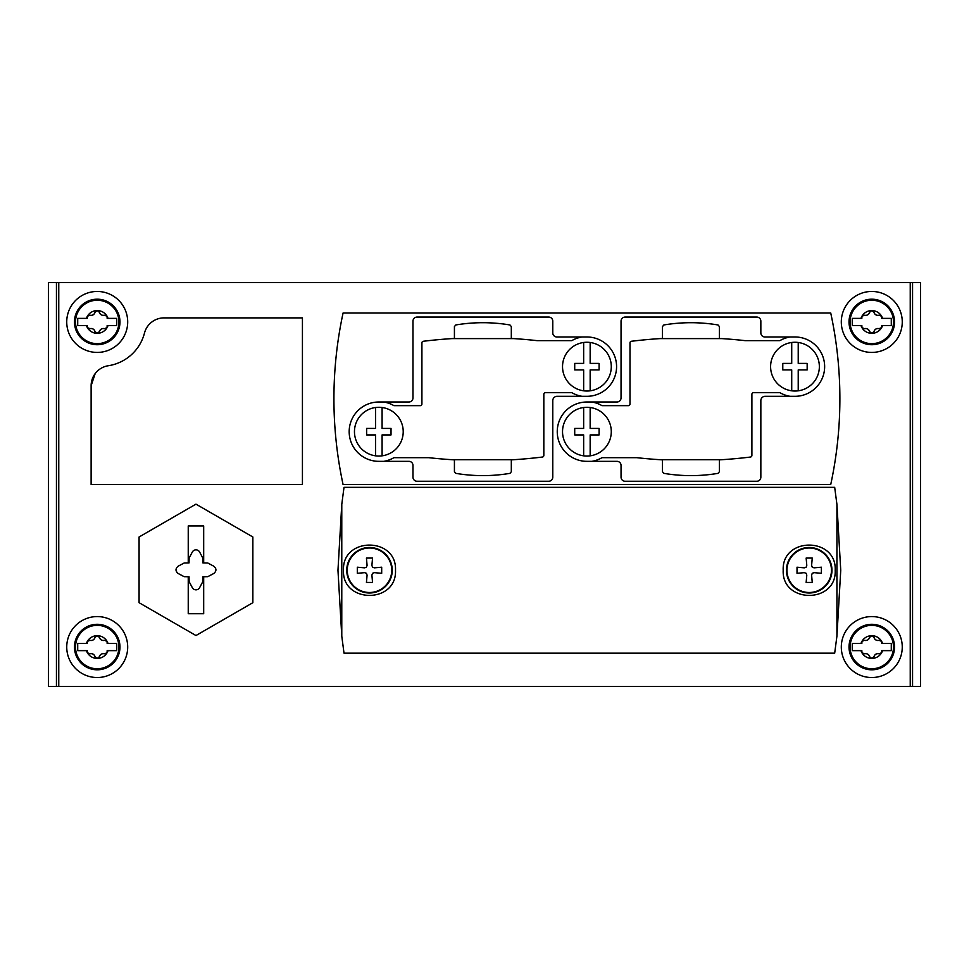 <?xml version="1.0" encoding="UTF-8"?>
<svg xmlns="http://www.w3.org/2000/svg" width="969" height="969" viewBox="0 0 969 969"><rect width="100%" height="100%" fill="white"/><g stroke="black" fill="none" stroke-linecap="round" stroke-linejoin="round"><path stroke-width="1.45" d="M56.444 282.524L48.45 282.524L48.45 686.476L56.444 686.476L56.444 282.524L920.55 282.524L920.55 686.476L56.444 686.476M91.122 385.735L91.122 484.5L302.437 484.5L302.437 317.88L164.076 317.88A20.24 20.24 0 0 0 144.49 333.045A44.295 44.295 0 0 1 108.298 365.737A20.24 20.24 0 0 0 91.122 385.735L95.18 373.574M97.215 616.575A30.475 30.475 0 0 1 123.608 662.287A30.475 30.475 0 0 1 70.822 662.287A30.475 30.475 0 0 1 97.215 616.575M97.215 291.463A30.475 30.475 0 0 1 123.608 337.188A30.475 30.475 0 0 1 70.822 337.188A30.475 30.475 0 0 1 97.215 291.463M871.785 291.463A30.475 30.475 0 0 1 898.178 337.188A30.475 30.475 0 0 1 845.392 337.188A30.475 30.475 0 0 1 871.785 291.463M871.785 616.575A30.475 30.475 0 0 1 898.178 662.287A30.475 30.475 0 0 1 845.392 662.287A30.475 30.475 0 0 1 871.785 616.575M830.736 313.011L343.074 313.011A406.386 406.386 0 0 0 343.074 484.5L830.736 484.5A406.386 406.386 0 0 0 830.736 313.011M599.096 434.924L590.157 434.924L590.157 455.83A24.382 24.382 0 0 0 590.157 407.501L590.157 428.419L599.096 428.419L599.096 434.924L599.096 428.419L590.157 428.419L590.157 407.501A24.382 24.382 0 0 0 562.529 431.665A24.382 24.382 0 0 0 583.653 455.83L583.653 434.924L574.714 434.924L574.714 428.419L583.653 428.419L583.653 407.501L583.653 428.419L574.714 428.419L574.714 434.924L583.653 434.924L583.653 455.83A24.382 24.382 0 0 0 590.157 455.83L590.157 434.924L599.096 434.924M807.165 369.904L798.226 369.904L798.226 390.81A24.382 24.382 0 0 0 798.226 342.481L798.226 363.399L807.165 363.399L807.165 369.904L807.165 363.399L798.226 363.399L798.226 342.481A24.382 24.382 0 0 0 770.597 366.645A24.382 24.382 0 0 0 791.721 390.81L791.721 369.904L782.782 369.904L782.782 363.399L791.721 363.399L791.721 342.481L791.721 363.399L782.782 363.399L782.782 369.904L791.721 369.904L791.721 390.81A24.382 24.382 0 0 0 798.226 390.81L798.226 369.904L807.165 369.904M721.844 459.706A487.661 487.661 0 0 0 750.478 457.041A1.623 1.623 0 0 0 751.896 455.43L751.896 394.286A1.623 1.623 0 0 1 753.531 392.663L779.875 392.663A30.075 30.075 0 0 0 790.05 396.309L794.98 396.309A29.664 29.664 0 0 0 824.643 366.645A29.664 29.664 0 0 0 794.98 336.982L790.05 336.982A30.075 30.075 0 0 0 779.875 340.64L745.064 340.64A487.661 487.661 0 0 0 721.844 338.605L660.034 338.605A487.661 487.661 0 0 0 631.413 341.27A1.623 1.623 0 0 0 629.983 342.893L629.983 404.037A1.623 1.623 0 0 1 628.36 405.66L602.003 405.66A30.075 30.075 0 0 0 591.841 402.002L586.911 402.002A29.664 29.664 0 0 0 557.248 431.665A29.664 29.664 0 0 0 586.911 461.341L591.841 461.341A30.075 30.075 0 0 0 602.003 457.683L636.827 457.683A487.661 487.661 0 0 0 660.034 459.706L662.493 459.863L662.493 471.758L663.85 473.356C681.91 476.373 699.969 476.373 718.041 473.356L719.386 471.758L719.386 459.863L721.844 459.706L660.034 459.706M721.844 338.605L719.386 338.46L719.386 326.565L718.041 324.966C699.969 321.95 681.91 321.95 663.85 324.966L662.493 326.565L662.493 338.46L660.034 338.605M790.05 336.982L764.904 336.982A4.07 4.07 0 0 1 760.847 332.924L760.847 321.139A4.07 4.07 0 0 0 756.777 317.069L625.114 317.069A4.07 4.07 0 0 0 621.044 321.139L621.044 397.944A4.07 4.07 0 0 1 616.987 402.002L591.841 402.002M591.841 461.341L616.987 461.341A4.07 4.07 0 0 1 621.044 465.399L621.044 477.184A4.07 4.07 0 0 0 625.114 481.254L756.777 481.254A4.07 4.07 0 0 0 760.847 477.184L760.847 400.621A4.312 4.312 0 0 1 765.147 396.309L790.05 396.309M203.684 613.728L203.684 576.749L207.778 576.676L213.761 573.503C216.644 571.056 216.644 568.621 213.761 566.187L207.778 563.001L203.684 562.928L203.684 525.949L188.24 525.949L188.24 562.928L184.158 563.001L178.175 566.187C175.292 568.621 175.292 571.068 178.175 573.503L184.158 576.676L188.24 576.749L188.24 613.728L203.684 613.728M195.968 635.531L252.861 602.694L252.861 536.996L195.968 504.146L139.076 536.996L139.076 602.694L195.968 635.531M188.24 562.928L189.04 562.916L189.125 558.023L192.31 552.051A4.142 4.142 0 0 1 199.626 552.051L202.812 558.023L202.896 562.916L203.684 562.928M203.684 576.749L202.896 576.761L202.812 581.654L199.626 587.638A4.142 4.142 0 0 1 192.31 587.638L189.125 581.654L189.04 576.761L188.24 576.749M391.028 434.924L382.089 434.924L382.089 455.83A24.382 24.382 0 0 0 382.089 407.501L382.089 428.419L391.028 428.419L391.028 434.924L391.028 428.419L382.089 428.419L382.089 407.501A24.382 24.382 0 0 0 354.46 431.665A24.382 24.382 0 0 0 375.584 455.83L375.584 434.924L366.645 434.924L366.645 428.419L375.584 428.419L375.584 407.501L375.584 428.419L366.645 428.419L366.645 434.924L375.584 434.924L375.584 455.83A24.382 24.382 0 0 0 382.089 455.83L382.089 434.924L391.028 434.924M599.096 369.904L590.157 369.904L590.157 390.81A24.382 24.382 0 0 0 590.157 342.481L590.157 363.399L599.096 363.399L599.096 369.904L599.096 363.399L590.157 363.399L590.157 342.481A24.382 24.382 0 0 0 562.529 366.645A24.382 24.382 0 0 0 583.653 390.81L583.653 369.904L574.714 369.904L574.714 363.399L583.653 363.399L583.653 342.481L583.653 363.399L574.714 363.399L574.714 369.904L583.653 369.904L583.653 390.81A24.382 24.382 0 0 0 590.157 390.81L590.157 369.904L599.096 369.904M513.776 459.706A487.661 487.661 0 0 0 542.41 457.041A1.623 1.623 0 0 0 543.827 455.43L543.827 394.286A1.623 1.623 0 0 1 545.462 392.663L571.807 392.663A30.075 30.075 0 0 0 581.981 396.309L586.911 396.309A29.664 29.664 0 0 0 616.575 366.645A29.664 29.664 0 0 0 586.911 336.982L581.981 336.982A30.075 30.075 0 0 0 571.807 340.64L536.996 340.64A487.661 487.661 0 0 0 513.776 338.605L451.966 338.605A487.661 487.661 0 0 0 423.344 341.27A1.623 1.623 0 0 0 421.915 342.893L421.915 404.037A1.623 1.623 0 0 1 420.292 405.66L393.935 405.66A30.075 30.075 0 0 0 383.772 402.002L378.843 402.002A29.664 29.664 0 0 0 349.179 431.665A29.664 29.664 0 0 0 378.843 461.341L383.772 461.341A30.075 30.075 0 0 0 393.935 457.683L428.758 457.683A487.661 487.661 0 0 0 451.966 459.706L454.425 459.863L454.425 471.758L455.781 473.356C473.841 476.373 491.901 476.373 509.973 473.356L511.317 471.758L511.317 459.863L513.776 459.706L451.966 459.706M513.776 338.605L511.317 338.46L511.317 326.565L509.973 324.966C491.901 321.95 473.841 321.95 455.781 324.966L454.425 326.565L454.425 338.46L451.966 338.605M581.981 336.982L556.836 336.982A4.07 4.07 0 0 1 552.778 332.924L552.778 321.139A4.07 4.07 0 0 0 548.708 317.069L417.045 317.069A4.07 4.07 0 0 0 412.976 321.139L412.976 397.944A4.07 4.07 0 0 1 408.918 402.002L383.772 402.002M383.772 461.341L408.918 461.341A4.07 4.07 0 0 1 412.976 465.399L412.976 477.184A4.07 4.07 0 0 0 417.045 481.254L548.708 481.254A4.07 4.07 0 0 0 552.778 477.184L552.778 400.621A4.312 4.312 0 0 1 557.078 396.309L581.981 396.309M881.729 650.635L882.589 650.635A11.374 11.374 0 0 1 881.633 652.743L881.729 650.635L891.286 650.635L891.286 643.477L881.729 643.477L881.633 641.369A11.374 11.374 0 0 1 882.589 643.477L881.729 643.477M861.841 650.635L861.925 652.743A11.374 11.374 0 0 1 860.981 650.635L852.272 650.635L852.272 643.477L860.981 643.477A11.374 11.374 0 0 1 861.925 641.369L861.841 643.477L860.981 643.477L861.841 643.477M875.976 654.099A3.985 3.985 0 0 1 879.016 653.784L881.633 652.743A11.374 11.374 0 0 1 861.925 652.743L864.554 653.784A3.985 3.985 0 0 1 867.691 654.16M867.582 640.012A3.985 3.985 0 0 1 864.554 640.327L861.925 641.369A11.374 11.374 0 0 1 881.633 641.369L879.016 640.327A3.985 3.985 0 0 1 875.879 639.952M867.788 654.208A3.985 3.985 0 0 1 869.568 656.679C868.721 654.305 867.049 653.336 864.554 653.784M869.568 656.679L871.785 658.436L874.002 656.679A3.985 3.985 0 0 1 875.891 654.148M879.016 653.784C876.533 653.336 874.862 654.305 874.002 656.679M875.782 639.903A3.985 3.985 0 0 1 874.002 637.42C874.85 639.794 876.521 640.763 879.016 640.327M874.002 637.42L871.785 635.676L869.568 637.42A3.985 3.985 0 0 1 867.679 639.964M864.554 640.327C867.037 640.775 868.708 639.806 869.568 637.42M871.785 669.809A22.759 22.759 0 0 1 852.078 635.676A22.759 22.759 0 0 1 891.492 635.676A22.759 22.759 0 0 1 871.785 669.809M107.159 650.635L108.019 650.635A11.374 11.374 0 0 1 107.075 652.743L107.159 650.635L116.728 650.635L116.728 643.477L107.159 643.477L107.075 641.369A11.374 11.374 0 0 1 108.019 643.477L107.159 643.477M87.271 650.635L87.367 652.743A11.374 11.374 0 0 1 86.411 650.635L77.714 650.635L77.714 643.477L86.411 643.477A11.374 11.374 0 0 1 87.367 641.369L87.271 643.477L86.411 643.477L87.271 643.477M101.418 654.099A3.985 3.985 0 0 1 104.446 653.784L107.075 652.743A11.374 11.374 0 0 1 87.367 652.743L89.984 653.784A3.985 3.985 0 0 1 93.121 654.16M93.024 640.012A3.985 3.985 0 0 1 89.984 640.327L87.367 641.369A11.374 11.374 0 0 1 107.075 641.369L104.446 640.327A3.985 3.985 0 0 1 101.309 639.952M93.218 654.208A3.985 3.985 0 0 1 94.998 656.679C94.15 654.305 92.479 653.336 89.984 653.784M94.998 656.679L97.215 658.436L99.432 656.679A3.985 3.985 0 0 1 101.321 654.148M104.446 653.784C101.963 653.336 100.291 654.305 99.432 656.679M101.212 639.903A3.985 3.985 0 0 1 99.432 637.42C100.279 639.794 101.951 640.763 104.446 640.327M99.432 637.42L97.215 635.676L94.998 637.42A3.985 3.985 0 0 1 93.109 639.964M89.984 640.327C92.467 640.775 94.138 639.806 94.998 637.42M97.215 669.809A22.759 22.759 0 0 1 77.508 635.676A22.759 22.759 0 0 1 116.922 635.676A22.759 22.759 0 0 1 97.215 669.809M881.729 325.523L882.589 325.523A11.374 11.374 0 0 1 881.633 327.631L881.729 325.523L891.286 325.523L891.286 318.365L881.729 318.365L881.633 316.257A11.374 11.374 0 0 1 882.589 318.365L881.729 318.365M861.841 325.523L861.925 327.631A11.374 11.374 0 0 1 860.981 325.523L852.272 325.523L852.272 318.365L860.981 318.365A11.374 11.374 0 0 1 861.925 316.257L861.841 318.365L860.981 318.365L861.841 318.365M875.976 328.988A3.985 3.985 0 0 1 879.016 328.673L881.633 327.631A11.374 11.374 0 0 1 861.925 327.631L864.554 328.673A3.985 3.985 0 0 1 867.691 329.048M867.582 314.901A3.985 3.985 0 0 1 864.554 315.216L861.925 316.257A11.374 11.374 0 0 1 881.633 316.257L879.016 315.216A3.985 3.985 0 0 1 875.879 314.84M867.788 329.097A3.985 3.985 0 0 1 869.568 331.58C868.721 329.206 867.049 328.237 864.554 328.673M869.568 331.58L871.785 333.324L874.002 331.58A3.985 3.985 0 0 1 875.891 329.036M879.016 328.673C876.533 328.225 874.862 329.194 874.002 331.58M875.782 314.792A3.985 3.985 0 0 1 874.002 312.321C874.85 314.695 876.521 315.664 879.016 315.216M874.002 312.321L871.785 310.564L869.568 312.321A3.985 3.985 0 0 1 867.679 314.852M864.554 315.216C867.037 315.664 868.708 314.695 869.568 312.321M871.785 344.71A22.759 22.759 0 0 1 852.078 310.564A22.759 22.759 0 0 1 891.492 310.564A22.759 22.759 0 0 1 871.785 344.71M107.159 325.523L108.019 325.523A11.374 11.374 0 0 1 107.075 327.631L107.159 325.523L116.728 325.523L116.728 318.365L107.159 318.365L107.075 316.257A11.374 11.374 0 0 1 108.019 318.365L107.159 318.365M87.271 325.523L87.367 327.631A11.374 11.374 0 0 1 86.411 325.523L77.714 325.523L77.714 318.365L86.411 318.365A11.374 11.374 0 0 1 87.367 316.257L87.271 318.365L86.411 318.365L87.271 318.365M101.418 328.988A3.985 3.985 0 0 1 104.446 328.673L107.075 327.631A11.374 11.374 0 0 1 87.367 327.631L89.984 328.673A3.985 3.985 0 0 1 93.121 329.048M93.024 314.901A3.985 3.985 0 0 1 89.984 315.216L87.367 316.257A11.374 11.374 0 0 1 107.075 316.257L104.446 315.216A3.985 3.985 0 0 1 101.309 314.84M93.218 329.097A3.985 3.985 0 0 1 94.998 331.58C94.15 329.206 92.479 328.237 89.984 328.673M94.998 331.58L97.215 333.324L99.432 331.58A3.985 3.985 0 0 1 101.321 329.036M104.446 328.673C101.963 328.225 100.291 329.194 99.432 331.58M101.212 314.792A3.985 3.985 0 0 1 99.432 312.321C100.279 314.695 101.951 315.664 104.446 315.216M99.432 312.321L97.215 310.564L94.998 312.321A3.985 3.985 0 0 1 93.109 314.852M89.984 315.216C92.467 315.664 94.138 314.695 94.998 312.321M97.215 344.71A22.759 22.759 0 0 1 77.508 310.564A22.759 22.759 0 0 1 116.922 310.564A22.759 22.759 0 0 1 97.215 344.71M395.497 570.244C397.036 536.705 341.972 536.705 343.486 570.232C341.912 603.735 397.011 603.832 395.497 570.244L395.497 570.244M834.684 487.346L836.925 504.364L840.741 570.244L836.925 636.124L834.684 653.154L344.007 653.154L341.778 636.124L337.963 570.244L341.778 504.364L344.007 487.346L834.684 487.346M835.205 570.244C836.744 536.717 781.692 536.693 783.194 570.232C781.62 603.748 836.719 603.832 835.205 570.244L835.205 570.244M372.544 582.442L371.902 575.126L372.544 573.297L374.373 572.655L381.689 573.297L381.689 567.204L374.373 567.834L372.544 567.204L371.902 565.375L372.544 558.059L366.439 558.059L367.081 565.375L366.439 567.204L364.623 567.834L357.307 567.204L357.307 573.297L364.623 572.655L366.439 573.297L367.081 575.126L366.439 582.442L372.544 582.442M392.251 570.244A22.759 22.759 0 0 1 358.118 589.951A22.759 22.759 0 0 1 358.118 550.537A22.759 22.759 0 0 1 392.251 570.244M812.252 582.442L811.61 575.126L812.252 573.297L814.081 572.655L821.397 573.297L821.397 567.204L814.081 567.834L812.252 567.204L811.61 565.375L812.252 558.059L806.147 558.059L806.789 565.375L806.147 567.204L804.318 567.834L797.015 567.204L797.015 573.297L804.318 572.655L806.147 573.297L806.789 575.126L806.147 582.442L812.252 582.442M831.959 570.244A22.759 22.759 0 0 1 797.826 589.951A22.759 22.759 0 0 1 797.826 550.537A22.759 22.759 0 0 1 831.959 570.244M912.556 686.476L912.556 282.524M910.242 686.476L910.242 282.524M58.758 686.476L58.758 282.524M871.785 668.755A21.693 21.693 0 0 1 852.999 636.209A21.693 21.693 0 0 1 890.572 636.209A21.693 21.693 0 0 1 871.785 668.755M97.215 668.755A21.693 21.693 0 0 1 78.428 636.209A21.693 21.693 0 0 1 116.001 636.209A21.693 21.693 0 0 1 97.215 668.755M871.785 343.644A21.693 21.693 0 0 1 852.999 311.097A21.693 21.693 0 0 1 890.572 311.097A21.693 21.693 0 0 1 871.785 343.644M97.215 343.644A21.693 21.693 0 0 1 78.428 311.097A21.693 21.693 0 0 1 116.001 311.097A21.693 21.693 0 0 1 97.215 343.644M836.925 504.364L836.925 636.124M341.778 504.364L341.778 636.124M391.742 570.244A22.251 22.251 0 0 1 374.894 591.829A22.251 22.251 0 0 1 347.544 573.866A22.251 22.251 0 0 1 367.675 548.079A22.251 22.251 0 0 1 391.742 570.244M831.45 570.244A22.251 22.251 0 0 1 814.602 591.829A22.251 22.251 0 0 1 787.252 573.866A22.251 22.251 0 0 1 807.383 548.079A22.251 22.251 0 0 1 831.45 570.244"/></g></svg>
